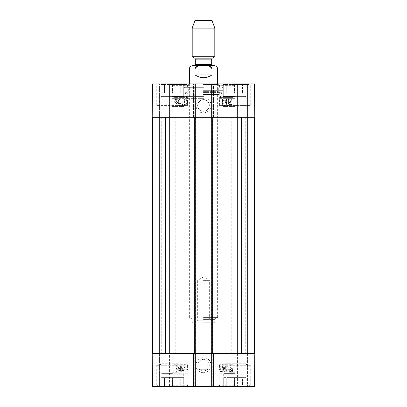 <?xml version="1.0" encoding="UTF-8"?>
<svg xmlns="http://www.w3.org/2000/svg" width="407" height="407" viewBox="0 0 407 407"><rect width="100%" height="100%" fill="white"/><g stroke="black" fill="none" stroke-linecap="round" stroke-linejoin="round"><path stroke-width="0.31" stroke-dasharray="2.04 1.53" d="M172.41 372.237L178.251 372.237L172.41 372.237M234.59 372.237L228.749 372.237L234.59 372.237M242.079 353.296L152.203 353.296L169.582 353.296L152.203 353.296L152.493 386.65L152.203 353.296L152.493 386.65L254.507 386.65L254.797 353.296L254.507 386.65L237.418 386.65L254.507 386.65L254.797 353.296L242.079 353.296L242.079 386.65M237.418 353.296L247.593 353.296L247.593 386.65L247.593 353.296L248.158 353.296L247.593 353.296L247.593 386.65L247.593 353.296L236.854 353.296L236.854 386.65L237.418 386.65L236.854 386.65L236.854 353.296L237.418 353.296L237.418 117.297L236.854 117.297L248.158 117.297L247.593 117.297L247.593 83.944L236.854 83.944L248.158 83.944L247.593 83.944L247.593 117.297L247.593 83.944L247.593 117.297L254.797 117.297L152.203 117.297L170.146 117.297L152.203 117.297L152.493 83.944L254.507 83.944L248.158 83.944L254.507 83.944L254.797 117.297L237.418 117.297L237.418 83.944L237.418 353.296L238.828 353.296L237.418 353.296L237.418 386.65L237.418 353.296M195.304 386.65L193.467 386.65L193.467 353.296L194.032 353.296L193.467 353.296L193.467 386.65L195.304 386.65L195.304 353.296L195.726 353.296L193.89 353.296L195.304 353.296L195.304 117.297L193.89 117.297L195.726 117.297L152.625 117.297L169.582 117.297L159.407 117.297L159.407 353.296L159.971 353.296L152.625 353.296L241.656 353.296L152.625 353.296L159.407 353.296L159.407 386.65L159.407 83.944L170.146 83.944L158.842 83.944L159.407 83.944L159.407 117.297L159.407 83.944L159.407 117.297L152.625 117.297L241.656 117.297L193.467 117.297L195.304 117.297L195.304 83.944L193.467 83.944L195.304 83.944M169.582 353.296L170.146 353.296L170.146 386.65L169.582 386.65L170.146 386.65L170.146 353.296L169.582 353.296L169.582 83.944L169.582 353.296L168.172 353.296L169.582 353.296L169.582 386.65L169.582 353.296M213.533 353.296L213.533 386.65L212.968 386.65L213.533 386.65L213.533 353.296M212.261 386.65L212.968 386.65L211.696 386.65L212.261 386.65L212.261 353.296M211.696 83.944L212.968 83.944L211.696 83.944L211.696 117.297L211.274 117.297L213.11 117.297L211.696 117.297L211.696 353.296L213.11 353.296L211.274 353.296L211.696 353.296L211.696 386.65M203.5 378.169L216.219 378.169L203.5 378.169M234.59 386.65L218.905 386.65L234.59 386.65M172.41 386.65L188.095 386.65L172.41 386.65M203.5 386.65L217.068 386.65L203.5 386.65M203.5 385.8L190.781 385.8L203.5 385.8M175.905 369.693L187.703 369.693L187.703 365.171L186.665 365.171L187.815 365.735L157.005 365.735L176.099 365.735L176.526 365.171L175.905 365.171L175.905 369.693L176.099 365.735M175.905 365.171L187.703 365.171M231.095 369.693L219.297 369.693L219.297 365.171L220.335 365.171L219.185 365.735L249.995 365.735L230.901 365.735L230.474 365.171L231.095 365.171L231.095 369.693L230.901 365.735M231.095 365.171L219.297 365.171M172.41 373.931L183.008 373.931L172.41 373.931M234.59 373.931L223.992 373.931L234.59 373.931M187.953 373.224L187.953 364.748L173.825 364.748L173.825 373.224L187.953 373.224L173.825 373.214L173.825 364.733L187.953 364.733L187.953 373.214M233.175 373.224L233.175 364.748L219.047 364.748L219.047 373.224L233.175 373.224L219.047 373.214L219.047 364.733L233.175 364.733L233.175 373.214M203.495 372.731C193.793 372.115 193.045 359.305 203.179 357.631C207.804 357.875 210.424 360.241 211.04 364.728C210.968 369.332 208.45 372.003 203.495 372.731M199.801 369.693A5.84 5.84 0 0 0 207.199 369.693L207.728 369.2A5.84 5.84 0 0 0 207.728 361.141C204.909 358.745 202.091 358.745 199.272 361.141A5.84 5.84 0 0 0 199.272 369.2L199.801 369.693L207.199 369.693C211.467 366.57 208.776 359.055 203.5 359.325C199.338 359.905 197.436 362.286 197.802 366.468C199.761 370.981 202.89 372.054 207.194 369.688L199.801 369.693M229.187 369.821L229.431 368.757L231.578 371.164L230.637 371.515C229.731 371.484 229.248 370.919 229.187 369.821L229.187 369.826C229.248 370.93 229.731 371.489 230.637 371.52L231.578 371.169L229.431 368.762L229.187 369.826M178.938 370.334L177.854 371.403L176.653 370.019L177.859 368.737L178.892 369.286L179.538 369.2L178.994 366.295L176.185 366.295L176.185 366.961L178.439 366.961L178.744 368.477L177.676 368.121C176.592 368.198 176.007 368.808 175.916 369.953L176.363 371.286L177.849 371.973C178.922 371.922 179.528 371.398 179.665 370.395L178.938 370.334L177.854 371.408L176.653 370.024L177.859 368.742L179.538 369.21L178.994 366.305L176.185 366.305L176.185 366.966L178.439 366.966L178.744 368.483L177.676 368.132C176.592 368.203 176.007 368.813 175.916 369.963L176.363 371.291L177.849 371.978C178.922 371.927 179.528 371.403 179.665 370.401L178.938 370.339M185.984 366.224L184.859 366.224L183.252 371.062L181.593 366.224L180.586 366.224L180.586 371.876L181.308 371.876L181.308 367.145L182.957 371.876L183.628 371.876L185.266 367.063L185.266 371.876L185.984 371.876L185.984 366.224L184.859 366.229L183.252 371.067L181.593 366.229L180.586 366.229L180.586 371.881L181.308 371.881L181.308 367.155L182.957 371.881L183.628 371.881L185.266 367.068L185.266 371.881L185.984 371.881L185.984 366.229M231.827 370.874L229.67 368.457L230.621 368.091C231.532 368.096 232.021 368.666 232.082 369.8L232.082 369.805C232.021 368.671 231.532 368.101 230.621 368.096L229.67 368.467L231.827 370.879M222.532 367.226L222.894 369.134C222.833 370.838 222.456 371.606 221.764 371.449C221.072 371.606 220.696 370.833 220.64 369.134C220.696 367.435 221.072 366.661 221.774 366.819L222.532 367.226L221.774 366.829C221.072 366.671 220.696 367.44 220.64 369.144C220.696 370.843 221.072 371.611 221.764 371.454C222.456 371.616 222.833 370.843 222.894 369.144L222.532 367.236M221.764 366.249C220.558 366.208 219.943 367.17 219.922 369.134C219.922 371.052 220.538 372.013 221.764 372.018L223.046 371.433L223.606 369.134C223.606 367.206 222.99 366.244 221.764 366.249C220.558 366.214 219.943 367.18 219.922 369.144C219.922 371.062 220.538 372.018 221.764 372.023L223.046 371.443L223.606 369.144C223.606 367.216 222.99 366.254 221.764 366.254L221.764 366.254M224.354 371.922L228.088 371.922L226.643 369.831C225.509 368.915 224.985 368.238 225.076 367.801L226.139 366.819L227.243 367.953L227.961 367.882C227.834 366.804 227.223 366.259 226.124 366.249C224.995 366.325 224.405 366.849 224.364 367.816C224.216 368.355 224.776 369.139 226.027 370.167L227.121 371.255L224.354 371.255L224.354 371.922L228.088 371.932L226.643 369.841C225.509 368.92 224.985 368.243 225.076 367.806L226.139 366.829L227.243 367.964L227.961 367.887C227.834 366.814 227.223 366.269 226.124 366.254C224.995 366.336 224.405 366.855 224.364 367.826C224.216 368.36 224.776 369.144 226.027 370.177L227.121 371.26L224.354 371.26L224.354 371.932M228.836 367.526L228.546 367.77L229.06 368.34L228.607 369.805C228.719 371.209 229.385 371.937 230.621 371.993L231.924 371.545L232.407 372.095L232.697 371.85L232.188 371.281L232.662 369.81C232.57 368.401 231.893 367.669 230.627 367.607L229.319 368.065L228.836 367.526L228.546 367.775L229.06 368.345L228.607 369.81C228.719 371.215 229.385 371.947 230.621 372.003L231.924 371.555L232.407 372.1L232.697 371.861L232.188 371.286L232.662 369.815C232.57 368.406 231.893 367.674 230.627 367.618L229.319 368.076L228.836 367.531M228.088 371.932L228.006 371.449L228.088 371.932M234.59 385.236L219.185 385.236L234.59 385.236M234.59 386.085L220.034 386.085L249.145 386.085L234.59 386.085L242.445 386.085L242.445 377.604L238.039 377.604L246.179 377.604L242.445 377.604L242.445 386.085L238.039 386.085L238.039 377.604L234.59 377.604L238.039 377.604L238.039 386.085L231.14 386.085L231.14 377.604L226.735 377.604L226.735 386.085L231.14 386.085L226.735 386.085L226.735 377.604L234.59 377.604L231.14 377.604L231.14 386.085L234.59 386.085L234.59 377.604L223 377.604L245.894 377.604L234.59 377.604L234.59 386.085M234.59 373.646L223.85 373.646L234.59 373.646M223.285 377.604L223.285 386.085L223 386.085L223.285 386.085L223.285 377.604L223.285 386.085L226.735 386.085L223.285 386.085L223.285 374.216L245.894 374.216L223.285 374.216L223.85 373.646M245.894 377.604L245.894 386.085L245.894 377.604L245.894 386.085L246.179 386.085L242.445 386.085L245.894 386.085L245.894 374.216L245.329 373.646M172.41 385.236L187.815 385.236L172.41 385.236M172.41 386.085L157.855 386.085L186.966 386.085L172.41 386.085L180.265 386.085L180.265 377.604L175.86 377.604L184 377.604L180.265 377.604L180.265 386.085L175.86 386.085L175.86 377.604L172.41 377.604L175.86 377.604L175.86 386.085L168.961 386.085L168.961 377.604L164.555 377.604L164.555 386.085L168.961 386.085L164.555 386.085L164.555 377.604L172.41 377.604L168.961 377.604L168.961 386.085L172.41 386.085L172.41 377.604L160.821 377.604L183.715 377.604L172.41 377.604L172.41 386.085M172.41 373.646L161.671 373.646L172.41 373.646M161.106 377.604L161.106 386.085L160.821 386.085L161.106 386.085L161.106 377.604L161.106 386.085L164.555 386.085L161.106 386.085L161.106 374.216L183.715 374.216L161.106 374.216L161.671 373.646M183.715 377.604L183.715 386.085L183.715 377.604L183.715 386.085L184 386.085L180.265 386.085L183.715 386.085L183.715 374.216L183.15 373.646M207.728 369.2L207.728 361.141M199.272 361.141L199.272 369.2M220.335 365.171L230.474 365.171M219.638 365.735L219.638 369.693L230.901 369.693M186.665 365.171L176.526 365.171M187.362 365.735L187.362 369.693L176.099 369.693M187.703 369.693L187.362 369.693M219.297 369.693L219.638 369.693M227.467 365.171L223.657 365.171C225.28 364.453 226.755 364.453 228.093 365.171L224.399 365.171M224.873 363.756L245.894 363.756L224.873 363.756M228.093 365.171L223.657 365.171M179.533 365.171L183.343 365.171C181.72 364.453 180.245 364.453 178.907 365.171L182.601 365.171M178.185 363.756L161.106 363.756L178.185 363.756M178.907 365.171L183.343 365.171M172.41 98.357L178.251 98.357L172.41 98.357M234.59 98.357L228.749 98.357L234.59 98.357M207.728 101.394C204.909 99.003 202.091 99.003 199.272 101.394L199.272 109.452C202.091 111.849 204.909 111.849 207.728 109.452L207.728 101.394C203.358 98.413 200.051 99.318 197.802 104.126C197.441 108.308 199.338 110.689 203.5 111.269C208.43 111.508 211.319 104.797 207.723 101.404A5.84 5.84 0 0 1 207.728 109.452M219.297 105.423L219.297 98.357L231.095 98.357L231.095 105.423L230.474 105.423L230.901 104.858L230.901 98.357L219.638 98.357L219.638 104.858L220.335 105.423L218.905 105.423L250.274 105.423L231.095 105.423M219.638 98.357L219.297 98.357M187.703 105.423L187.703 98.357L175.905 98.357L187.362 98.357L187.362 104.858L186.665 105.423L188.095 105.423L156.726 105.423L176.526 105.423L176.099 104.858L176.099 98.357M187.362 98.357L187.703 98.357M203.5 98.357L186.543 98.357L203.5 98.357M175.905 98.357L175.905 105.423M176.099 104.858L187.362 104.858M172.41 85.358L187.815 85.358L172.41 85.358M176.526 105.423L186.665 105.423M230.901 104.858L219.638 104.858M234.59 85.358L219.185 85.358L234.59 85.358M230.474 105.423L220.335 105.423M199.272 101.394A5.84 5.84 0 0 0 199.272 109.452M203.5 87.337L183.715 87.337L203.5 87.337M203.5 90.654L223.056 90.654L203.5 90.654M203.5 94.968L183.715 94.968L203.5 94.968M203.5 84.549L218.406 84.549L203.5 84.549M203.5 84.508L217.633 84.508L203.5 84.508M203.5 87.23L218.31 87.23L203.5 87.23M203.5 91.631L218.31 91.631L203.5 91.631M203.5 93.849L217.633 93.849L203.5 93.849M203.5 94.526L218.254 94.526L203.5 94.526M203.5 94.414L219.327 94.414L203.5 94.414M203.5 94.831L221.759 94.831L203.5 94.831M203.5 96.378L183.715 96.378L203.5 96.378M172.41 96.947L183.15 96.947L172.41 96.947M183.715 92.989L183.715 84.508L175.86 84.508L175.86 92.989L172.41 92.989L175.86 92.989L175.86 84.508L183.715 84.508L183.715 92.989L180.265 92.989L180.265 84.508L180.265 92.989L183.715 92.989L183.715 84.508L183.715 92.989L184 92.989L161.106 92.989L161.106 84.508L164.555 84.508L164.555 92.989L161.106 92.989L164.555 92.989L164.555 84.508L161.106 84.508L161.106 92.989L160.821 92.989L183.715 92.989L183.715 96.378L161.106 96.378L183.715 96.378L183.715 87.337M172.41 84.508L172.41 92.989L172.41 84.508L168.961 84.508L168.961 92.989L168.961 84.508L186.966 84.508L172.41 84.508M161.106 92.989L161.106 84.508L160.821 84.508L161.106 84.508L161.106 96.378L161.671 96.947M168.961 84.508L164.555 84.508L168.961 84.508M168.961 92.989L164.555 92.989L168.961 92.989M180.265 92.989L175.86 92.989L180.265 92.989M234.59 96.947L245.329 96.947L234.59 96.947M245.894 92.989L245.894 84.508L246.179 84.508L238.039 84.508L238.039 92.989L234.59 92.989L238.039 92.989L238.039 84.508L234.59 84.508L245.894 84.508L245.894 92.989L242.445 92.989L242.445 84.508L242.445 92.989L245.894 92.989L245.894 84.508L245.894 92.989L223.285 92.989L223.285 84.508L226.735 84.508L226.735 92.989L223.285 92.989L226.735 92.989L226.735 84.508L223.285 84.508L223.285 92.989L223 92.989L245.894 92.989L245.894 96.378L223.285 96.378L245.894 96.378L245.329 96.947M234.59 84.508L234.59 92.989L234.59 84.508L231.14 84.508L231.14 92.989L231.14 84.508L249.145 84.508L234.59 84.508M223.285 92.989L223.285 84.508L223 84.508L223.285 84.508L223.285 96.378L223.285 87.337M231.14 84.508L226.735 84.508L231.14 84.508M231.14 92.989L226.735 92.989L231.14 92.989M242.445 92.989L238.039 92.989L242.445 92.989M228.765 104.538L231.573 104.538L231.573 103.871L229.319 103.871L229.014 102.355L230.082 102.712C231.161 102.635 231.746 102.025 231.837 100.88L231.39 99.547L229.909 98.86C228.836 98.911 228.23 99.435 228.093 100.437L228.82 100.498L229.904 99.425L231.105 100.809L229.894 102.091L228.866 101.541L228.215 101.628L228.765 104.528L231.573 104.528L231.573 103.866L229.319 103.866L229.014 102.35L230.082 102.701C231.161 102.63 231.746 102.02 231.837 100.87L231.39 99.542L229.909 98.855C228.836 98.906 228.23 99.43 228.093 100.432L228.82 100.493L229.904 99.43L231.105 100.814L229.894 102.096L228.866 101.547L228.215 101.633L228.765 104.528M221.769 104.604L222.894 104.604L224.506 99.766L226.165 104.604L227.167 104.604L227.167 98.952L226.45 98.952L226.45 103.683L224.801 98.952L224.125 98.952L222.492 103.765L222.492 98.952L221.769 98.952L221.769 104.604L222.894 104.609L224.506 99.771L226.165 104.609L227.167 104.609L227.167 98.957L226.45 98.957L226.45 103.688L224.801 98.957L224.125 98.957L222.492 103.77L222.492 98.957L221.769 98.957L221.769 104.604M176.15 99.705L176.684 99.603C177.589 99.634 178.073 100.198 178.134 101.297L178.134 101.292C178.073 100.188 177.589 99.629 176.684 99.598L176.15 99.695M175.743 99.949L177.89 102.355L175.743 99.954M177.65 102.65L175.493 100.239L177.65 102.65L176.699 103.022C175.788 103.022 175.3 102.452 175.239 101.318L175.239 101.312C175.3 102.447 175.788 103.017 176.699 103.022L177.65 102.661M174.659 101.307C174.751 102.717 175.427 103.449 176.694 103.51L178.001 103.052L178.485 103.592L178.77 103.342L178.261 102.773L178.714 101.307C178.602 99.903 177.93 99.171 176.699 99.115L175.397 99.562L174.908 99.018L174.623 99.257L175.132 99.832L174.659 101.302C174.751 102.712 175.427 103.444 176.694 103.5L178.001 103.042L178.485 103.587L178.77 103.347L178.261 102.778L178.714 101.312C178.602 99.908 177.93 99.181 176.699 99.125L175.397 99.567L174.908 99.023L174.623 99.267L175.132 99.837L174.659 101.302M183.023 99.186L179.238 99.186L180.703 101.307C181.853 102.238 182.382 102.925 182.29 103.373L181.212 104.365L180.092 103.215L179.365 103.286C179.492 104.38 180.113 104.93 181.227 104.945C182.377 104.864 182.972 104.334 183.018 103.353L183.018 103.353C183.16 102.808 182.595 102.009 181.324 100.967L180.215 99.868L183.023 99.868L183.023 99.186L179.238 99.186L180.703 101.312C181.853 102.249 182.382 102.935 182.29 103.378L181.212 104.37L180.092 103.22L179.365 103.286M179.238 99.196L179.319 99.684L179.238 99.196M179.365 103.297C179.492 104.385 180.113 104.94 181.227 104.95C182.377 104.874 182.972 104.345 183.018 103.363C183.16 102.813 182.595 102.02 181.324 100.972L180.215 99.873L183.023 99.873L183.023 99.196M184.87 103.958L184.508 102.015L184.87 103.953L185.643 104.365L184.87 103.953M186.793 102.025L186.793 102.015C186.732 100.29 186.355 99.511 185.653 99.669C186.355 99.517 186.732 100.3 186.793 102.025C186.737 103.749 186.355 104.533 185.643 104.37C186.355 104.523 186.737 103.744 186.793 102.015M184.508 102.025C184.564 100.295 184.946 99.517 185.653 99.674C184.946 99.506 184.564 100.29 184.508 102.015M187.52 102.025C187.52 100.076 186.894 99.105 185.653 99.099L184.351 99.69L183.781 102.025C183.781 103.978 184.407 104.955 185.653 104.95C186.874 104.986 187.5 104.009 187.52 102.015C187.52 100.071 186.894 99.094 185.653 99.089L184.351 99.679L183.781 102.015C183.781 103.973 184.407 104.945 185.653 104.945C186.874 104.991 187.5 104.014 187.52 102.025L187.52 102.015M173.825 105.861L173.825 97.38L187.953 97.38L187.953 105.861L173.825 105.861L187.953 105.845L187.953 97.37L173.825 97.37L173.825 105.845M219.047 105.861L219.047 97.38L219.047 105.861L233.175 105.861L233.175 97.38L219.047 97.37L233.175 97.38L233.175 105.861M219.047 105.845L233.175 105.845M203.505 97.863C213.207 98.474 213.955 111.289 203.821 112.958C199.201 112.724 196.576 110.358 195.96 105.866C196.032 101.257 198.55 98.591 203.505 97.863M234.59 96.663L223.992 96.663L234.59 96.663M172.41 96.663L183.008 96.663L172.41 96.663M172.41 83.944L188.095 83.944L172.41 83.944M234.59 83.944L218.905 83.944L234.59 83.944M203.5 84.793L219.612 84.793L203.5 84.793M203.5 83.944L186.543 83.944L203.5 83.944M212.968 83.944L213.533 83.944L212.968 83.944L212.968 117.297L212.968 83.944M152.493 83.944L158.842 83.944L152.493 83.944L152.203 117.297L152.493 83.944M193.467 117.297L193.467 83.944L193.467 117.297M213.533 117.297L213.533 83.944L213.533 117.297M236.854 117.297L236.854 83.944L236.854 117.297M254.797 117.297L254.507 83.944L254.797 117.297M170.146 117.297L170.146 83.944L170.146 117.297M224.399 105.423L228.093 105.423C226.755 106.141 225.28 106.141 223.657 105.423L227.467 105.423M224.873 106.838L245.894 106.838L224.873 106.838M223.657 105.423L228.093 105.423M172.41 106.838L183.715 106.838L172.41 106.838M183.343 105.423L178.907 105.423C180.245 106.141 181.72 106.141 183.343 105.423L178.907 105.423M179.533 105.423L182.601 105.423M203.5 117.297L231.766 117.297L203.5 117.297M203.5 353.296L175.234 353.296L203.5 353.296M172.41 117.297L183.079 117.297L172.41 117.297M172.41 353.296L183.079 353.296L172.41 353.296M234.59 117.297L223.921 117.297L234.59 117.297M234.59 353.296L223.921 353.296L234.59 353.296M152.625 353.296L152.625 117.297M159.971 353.296L168.172 353.296L159.971 353.296L159.971 386.65L159.971 83.944L159.971 353.296M159.407 353.296L159.407 117.297L159.407 353.296M195.726 353.296L195.726 117.297M193.89 353.296L193.89 117.297L193.89 353.296M213.11 353.296L213.11 117.297L213.11 353.296M211.274 353.296L211.274 117.297M254.375 353.296L241.656 353.296L254.375 353.296L254.375 117.297L254.375 353.296L247.593 353.296L247.593 117.297L247.593 353.296L238.828 353.296L247.593 353.296L247.593 117.297L247.593 353.296L254.375 353.296L254.375 117.297M195.019 74.898C197.543 76.755 200.371 77.696 203.5 77.727C206.629 77.696 209.457 76.755 211.981 74.898L211.981 68.966L208.496 65.985L203.5 65.619L198.504 65.985L195.019 68.966L195.019 74.898L211.981 74.898M203.5 317.404L217.633 317.404L203.5 317.404M192.76 65.573L214.24 65.573M203.5 320.797L197.66 320.797L203.5 320.797M203.5 322.771L213.96 322.771L203.5 322.771M203.5 280.377L209.34 280.377L203.5 280.377M195.019 20.35L211.981 20.35M192.196 28.114L214.804 28.114M192.196 56.71L214.804 56.71M203.5 65.573L212.825 65.573L203.5 65.573M203.5 318.254L216.783 318.254L203.5 318.254M203.5 321.927L214.804 321.927L203.5 321.927M164.921 353.296L164.921 386.65M248.158 353.296L248.158 83.944L248.158 353.296M247.029 353.296L247.029 83.944L247.029 353.296M158.842 353.296L158.842 83.944L158.842 353.296M212.968 353.296L212.968 386.65L212.968 353.296M194.739 353.296L194.739 386.65M194.032 353.296L194.032 386.65L194.032 353.296M234.59 364.041L223.285 364.041L234.59 364.041M172.41 364.041L183.715 364.041L172.41 364.041M203.5 87.902L223.056 87.902L203.5 87.902M203.5 86.95L219.007 86.95L203.5 86.95M203.5 92.593L220.101 92.593L203.5 92.593M203.5 92.786L221.51 92.786L203.5 92.786M242.079 117.297L242.079 83.944M164.921 117.297L164.921 83.944M194.032 117.297L194.032 83.944L194.032 117.297M212.261 117.297L212.261 83.944M194.739 117.297L194.739 83.944M234.59 106.553L223.285 106.553L234.59 106.553M172.41 106.553L183.715 106.553L172.41 106.553M165.344 353.296L165.344 117.297M241.656 353.296L241.656 117.297M154.039 353.296L154.039 117.297L154.039 353.296M168.172 353.296L168.172 117.297L168.172 353.296M195.162 353.296L195.162 117.297M194.454 353.296L194.454 117.297M212.546 353.296L212.546 117.297M211.838 353.296L211.838 117.297M252.961 353.296L252.961 117.297L252.961 353.296M238.828 353.296L238.828 117.297L238.828 353.296M189.367 68.966L195.019 68.966M211.981 68.966L217.633 68.966M194.739 58.181L212.261 58.181M195.304 59.157L211.696 59.157M195.304 64.443L211.696 64.443M203.5 319.383L214.804 319.383L203.5 319.383M190.781 378.169L190.781 385.8L189.932 386.65M216.219 378.169L216.219 385.8L217.068 386.65M156.726 365.171L156.726 386.65M188.095 365.171L188.095 386.65M218.905 365.171L218.905 386.65M250.274 365.171L250.274 386.65M161.813 373.931L161.813 386.65M183.008 373.931L183.008 386.65M223.992 373.931L223.992 386.65M245.187 373.931L245.187 386.65M165.156 373.646L164.871 373.931M179.665 373.646L179.95 373.931M227.335 373.646L227.05 373.931M241.844 373.646L242.129 373.931M249.145 386.085L249.995 385.236L249.995 365.735L249.43 365.171M220.034 386.085L219.185 385.236L219.185 365.735L219.749 365.171M223 386.085L223 377.604M246.179 386.085L246.179 377.604M186.966 386.085L187.815 385.236L187.815 365.735L187.251 365.171M157.855 386.085L157.005 385.236L157.005 365.735L157.57 365.171M160.821 386.085L160.821 377.604M184 386.085L184 377.604M222.156 365.171L223.285 363.756L221.871 365.171M247.029 365.171L245.894 363.756L247.308 365.171M159.971 365.171L161.106 363.756L159.692 365.171M184.844 365.171L183.715 363.756L185.129 365.171M157.855 84.508L157.005 85.358L157.005 104.858L157.57 105.423M186.966 84.508L187.815 85.358L187.815 104.858L187.251 105.423M220.034 84.508L219.185 85.358L219.185 104.858L219.749 105.423M249.145 84.508L249.995 85.358L249.995 104.858L249.43 105.423M184.508 87.337L183.944 87.902L183.715 94.968L185.241 94.831L185.49 92.786L186.223 92.145L220.777 92.145L186.223 92.145L186.899 92.593L187.673 94.414L188.746 94.526L189.367 93.849L188.69 91.631L188.69 87.23L189.367 84.508L188.594 84.549L187.993 86.95L187.5 87.337M222.492 87.337L223.056 87.902L223.285 94.968L221.759 94.831L221.51 92.786L220.777 92.145L220.101 92.593L219.327 94.414L218.254 94.526L217.633 93.849L218.31 91.631L218.31 87.23L217.633 84.508L218.406 84.549L219.007 86.95L219.5 87.337M179.95 96.663L179.665 96.947M164.871 96.663L165.156 96.947M160.821 84.508L160.821 92.989M184 84.508L184 92.989M183.715 96.378L183.15 96.947M242.129 96.663L241.844 96.947M227.05 96.663L227.335 96.947M223 84.508L223 92.989M246.179 84.508L246.179 92.989M223.285 96.378L223.85 96.947M188.095 105.423L188.095 83.944M156.726 105.423L156.726 83.944M250.274 105.423L250.274 83.944M218.905 105.423L218.905 83.944M183.008 96.663L183.008 83.944M161.813 96.663L161.813 83.944M245.187 96.663L245.187 83.944M223.992 96.663L223.992 83.944M219.612 87.337L219.612 84.793L220.457 83.944M187.388 87.337L187.388 84.793L186.543 83.944M220.457 98.357L220.457 96.378M186.543 98.357L186.543 96.378M247.029 105.423L245.894 106.838L247.308 105.423M222.156 105.423L223.285 106.838L221.871 105.423M159.971 105.423L161.106 106.838L159.692 105.423M184.844 105.423L183.715 106.838L185.129 105.423M175.234 117.297L175.234 353.296M231.766 117.297L231.766 353.296M161.742 117.297L161.742 353.296L161.742 117.297M183.079 117.297L183.079 353.296L183.079 117.297M223.921 117.297L223.921 353.296L223.921 117.297M245.258 117.297L245.258 353.296L245.258 117.297M189.367 83.944L189.367 317.404L190.217 318.254M217.633 83.944L217.633 317.404L216.783 318.254M211.319 322.771L209.34 320.797L209.34 280.377L203.5 276.867L197.66 280.377L197.66 320.797L195.681 322.771M213.96 322.771L214.804 321.927L214.804 319.383L215.934 318.254M193.04 322.771L192.196 321.927L192.196 319.383L191.066 318.254"/><path stroke-width="0.61" d="M152.493 386.65L195.304 386.65L195.304 353.296L152.203 353.296L152.493 386.65M242.079 386.65L254.507 386.65L254.797 353.296L211.696 353.296L211.696 386.65L242.079 386.65L242.079 353.296M211.696 386.65L195.304 386.65M195.304 83.944L152.493 83.944L152.203 117.297L195.304 117.297L195.304 83.944L211.696 83.944L211.696 117.297L254.797 117.297L254.507 83.944L211.696 83.944M211.696 117.297L195.304 117.297M152.625 353.296L152.625 117.297M195.304 353.296L195.726 353.296L195.726 117.297M195.726 353.296L211.274 353.296L211.274 117.297M211.274 353.296L211.696 353.296M254.375 353.296L254.375 117.297M211.981 74.898C206.329 78.632 200.671 78.632 195.019 74.898L195.019 68.966C195.808 65.318 200.58 65.741 203.5 65.619C206.42 65.741 211.192 65.318 211.981 68.966L211.981 74.898L195.019 74.898M211.981 68.966L217.633 68.966L217.236 67.379C217.333 66.804 216.331 66.204 214.24 65.573L192.76 65.573C190.669 66.204 189.667 66.804 189.764 67.379L189.367 68.966L189.367 83.944M214.804 28.114L211.981 20.35L195.019 20.35L192.196 28.114L192.196 56.71L214.804 56.71L214.804 28.114L192.196 28.114M164.921 353.296L164.921 386.65M242.079 117.297L242.079 83.944M164.921 117.297L164.921 83.944M165.344 353.296L165.344 117.297M194.312 353.296L194.312 117.297M212.688 353.296L212.688 117.297M241.656 353.296L241.656 117.297M195.019 68.966L189.367 68.966M194.739 58.181L195.304 59.157L211.696 59.157L212.261 58.181L194.739 58.181L192.196 56.71M211.696 59.157L211.696 64.443L195.304 64.443L194.175 65.573M217.633 68.966L217.633 83.944M212.261 58.181L214.804 56.71M195.304 59.157L195.304 64.443M211.696 64.443L212.825 65.573"/></g></svg>
